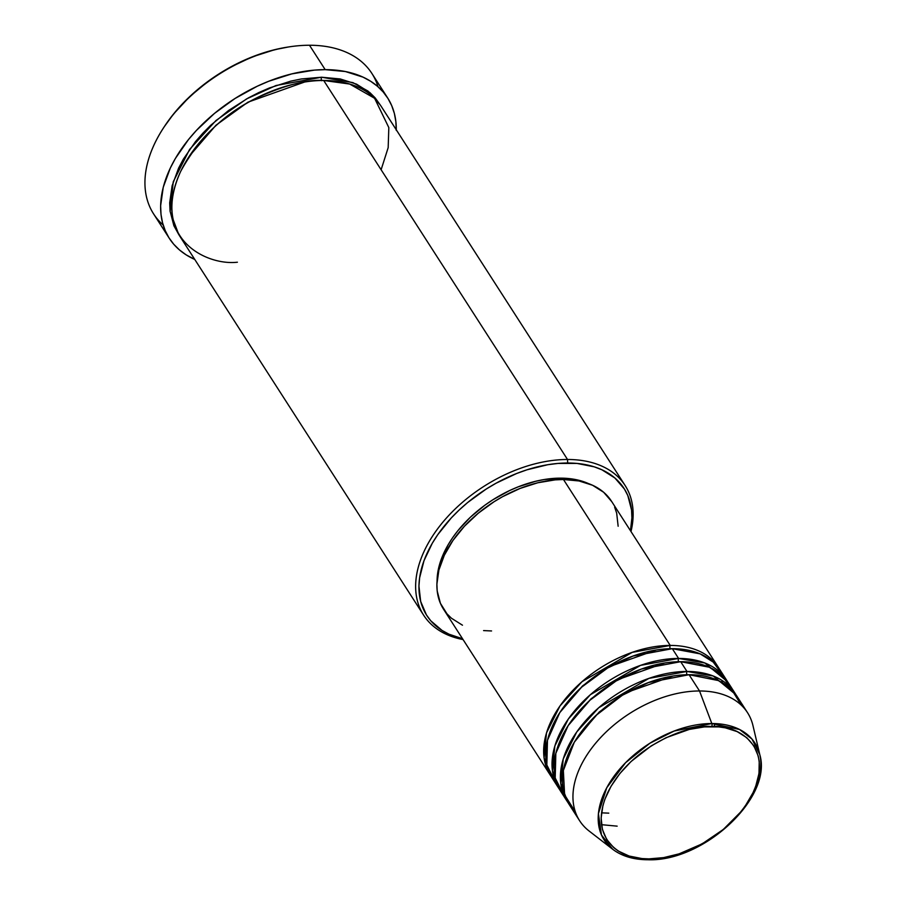 <?xml version="1.0" encoding="UTF-8"?>
<svg xmlns="http://www.w3.org/2000/svg" width="905" height="905" viewBox="0 0 905 905"><rect width="100%" height="100%" fill="white"/><g stroke="black" fill="none" stroke-linecap="round" stroke-linejoin="round"><path stroke-width="1.36" d="M741.308 705.187L731.885 689.949L718.378 680.56L689.067 674.711A99.833 63.101 147.2 0 0 589.709 721.771A99.833 63.101 147.2 0 0 569.143 804.455L579.607 820.722A99.833 63.101 -32.8 0 1 600.185 738.039A99.833 63.101 -32.8 0 1 699.531 690.979L711.816 723.536A2.5 1.38 90 0 1 711.726 726.568C734.249 723.909 775.257 743.752 753.005 792.712C728.763 841.684 668.897 861.537 648.908 858.879C626.373 861.537 585.365 841.707 607.628 792.735C631.871 743.774 691.725 723.909 711.726 726.568A2.5 1.38 -90 0 0 711.816 723.536L674.191 731.025L649.858 743.265L625.536 762.745L606.746 787.769L598.409 813.595L601.463 834.976L612.685 849.252A89.629 56.653 -32.8 0 1 616.577 772.859A89.629 56.653 -32.8 0 1 711.816 723.536L699.531 690.979A99.833 63.101 147.2 0 0 593.442 745.912A99.833 63.101 147.2 0 0 589.098 831.005L612.685 849.252C621.871 856.209 633.591 859.705 647.856 859.75A2.5 1.38 -90 0 0 648.908 858.879L641.928 858.562L629.156 856.04L618.353 851.073L613.816 847.736L606.701 839.512L602.425 829.489L601.135 818.052L602.9 805.642L604.902 799.217L611.056 786.253L619.88 773.537L631.023 761.546L651.125 745.958L666.046 737.722L689.271 729.419L704.452 726.885L718.706 726.885L725.301 727.835L737.156 731.602L746.817 737.711L753.922 745.935L758.209 755.958L759.227 761.535L758.99 773.515L755.732 786.23L753.005 792.712L745.482 805.62L740.754 811.921L723.299 829.466L702.144 843.856L679.112 853.845L663.682 857.612L648.908 858.879A2.5 1.38 90 0 1 647.867 859.75A2.5 1.38 90 0 1 647.256 859.501A89.629 56.653 -32.8 0 1 612.685 849.252M462.466 625.197L451.403 618.206L446.946 613.782L440.396 603.284L437.194 590.942L436.889 584.223L438.902 570.014L444.321 555.251L452.93 540.477L464.412 526.269L478.315 513.18L494.119 501.698L502.535 496.709L520.013 488.462L537.774 482.772L555.15 479.876L563.476 479.514L670.22 645.435A2.5 1.38 -90 0 0 670.232 648.704A2.5 1.38 90 0 1 670.22 645.435L563.476 479.514A99.833 63.101 147.2 0 0 464.129 526.574A99.833 63.101 147.2 0 0 443.563 609.257L550.308 775.166A99.833 63.101 -32.8 0 1 570.874 692.495A99.833 63.101 -32.8 0 1 670.22 645.435A99.833 63.101 -32.8 0 1 718.231 667.132A99.833 63.101 -32.8 0 1 719.237 668.784M723.106 675.492L713.231 662.098L700.119 653.863L672.313 648.681A99.833 63.101 147.2 0 0 572.967 695.741A99.833 63.101 147.2 0 0 552.401 778.424L558.679 788.187A99.833 63.101 -32.8 0 1 579.245 705.504A99.833 63.101 -32.8 0 1 678.592 658.444L704.837 662.992L727.609 681.804A99.833 63.101 -32.8 0 0 726.602 680.153A99.833 63.101 -32.8 0 0 678.592 658.444L672.313 648.681L678.592 658.444A2.5 1.38 -90 0 0 678.603 661.725A2.5 1.38 90 0 1 678.592 658.444L640.525 665.379L590.377 694.701L568.374 718.955L554.867 745.935L552.423 770.789L559.765 789.782A99.833 63.101 -32.8 0 1 558.679 788.187M732.247 690.311L722.575 676.001L709.249 667.211L680.684 661.691A99.833 63.101 147.2 0 0 581.338 708.762A99.833 63.101 147.2 0 0 560.772 791.434L567.05 801.197A99.833 63.101 -32.8 0 1 587.617 718.513A99.833 63.101 -32.8 0 1 686.974 671.453L713.208 676.001L735.98 694.814A99.833 63.101 -32.8 0 0 734.973 693.162A99.833 63.101 -32.8 0 0 686.974 671.453L680.684 661.691L686.974 671.453A2.5 1.38 -90 0 0 687.121 674.972A2.5 1.38 90 0 1 686.974 671.453L648.896 678.399L598.748 707.721L576.745 731.964L563.238 758.944L560.795 783.798L568.136 802.803A99.833 63.101 -32.8 0 1 567.05 801.197M381.118 169.744L388.177 147.639L388.822 127.582L374.58 98.26L349.681 84.041L323.685 80.477L567.526 459.491L567.673 463.009A117.311 74.142 -32.8 0 1 630.457 530.703L631.916 517.92L631.566 510.024L627.799 495.521L624.427 489.051L614.868 477.987L601.87 469.774L594.234 466.833L577.051 463.428L557.887 463.439L547.797 464.718L527.049 469.786L516.608 473.519L496.064 483.213L486.177 489.073L467.614 502.558L459.129 510.047L451.278 517.943L437.782 534.64L432.273 543.272L423.993 560.715L419.615 577.82L418.936 586.044L420.667 601.429L426.425 614.902L430.746 620.773L442.081 630.457L448.982 634.19L462.534 638.738A117.311 74.142 -32.8 0 1 432.997 542.061A117.311 74.142 -32.8 0 1 567.673 463.009L567.526 459.491A119.811 75.726 147.2 0 0 429.106 541.71A119.811 75.726 147.2 0 0 463.066 639.575A119.811 75.726 -32.8 0 1 423.631 615.174A119.811 75.726 -32.8 0 1 448.314 515.963A119.811 75.726 -32.8 0 1 567.526 459.491L323.685 80.477A119.811 75.726 147.2 0 0 204.473 136.949A119.811 75.726 147.2 0 0 179.79 236.171L423.631 615.174M163.172 225.006A129.788 82.027 -32.8 0 1 163.386 128.058A129.788 82.027 -32.8 0 1 289.713 46.789A129.788 82.027 -32.8 0 1 309.487 45.25A129.788 82.027 147.2 0 0 180.344 106.428A129.788 82.027 147.2 0 0 153.601 213.919L169.292 238.309A129.788 82.027 -32.8 0 1 196.034 130.829A129.788 82.027 -32.8 0 1 325.189 69.651L309.487 45.25L325.189 69.651A129.788 82.027 -32.8 0 1 387.6 97.864A129.788 82.027 -32.8 0 1 396.277 129.8M289.713 46.789L288.141 47.026A127.288 80.455 147.2 0 0 164.257 126.734A127.288 80.455 147.2 0 0 163.828 127.39M321.739 80.737A2.5 1.38 90 0 1 321.592 77.219L352.927 82.615L368.041 91.1L380.213 104.912L375.134 97.842L369.794 92.525L356.513 84.131L340.246 78.961L321.592 77.219A2.5 1.38 -90 0 0 321.739 80.737M670.22 645.435L632.154 652.369L582.006 681.691L559.991 705.934L546.496 732.926L544.052 757.768L551.394 776.773A99.833 63.101 -32.8 0 1 550.308 775.166M588.397 483.553A97.344 61.529 147.2 0 0 560.489 478.145L561.372 479.537L560.489 478.145A97.344 61.529 147.2 0 0 437.058 580.919L437.624 573.419L441.267 559.233L448.133 544.753L452.704 537.593L457.975 530.556L470.408 517.185L484.956 505.148L492.852 499.786L509.504 490.601L518.101 486.879L535.432 481.336L543.984 479.571L560.489 478.145L568.272 478.507L582.526 481.324L588.861 483.768M396.266 130.399L395.87 121.677L394.354 113.385L391.707 105.625L387.985 98.475L383.2 91.982L377.408 86.235L370.654 81.269L363.018 77.14L345.393 71.54L325.189 69.651L314.363 70.126L291.783 73.893L268.683 81.28L257.224 86.246L235.017 98.498L214.485 113.408L196.408 130.433L188.512 139.528L175.389 158.454L170.287 168.104L163.239 187.312L160.626 205.774L161.022 214.508L162.549 222.8L165.185 230.549L168.907 237.71L173.692 244.192L179.484 249.95L186.238 254.916L194.767 259.441A129.788 82.027 -32.8 0 1 169.292 238.309M647.856 859.75C703.457 862.001 772.847 797.78 759.793 754.612L751.987 739.08L739.555 729.487L711.816 723.536A89.629 56.653 -32.8 0 1 759.793 754.612L752.96 725.584A99.833 63.101 147.2 0 0 699.531 690.979L689.067 674.711L699.531 690.979A99.833 63.101 -32.8 0 1 747.53 712.676L737.066 696.409A99.833 63.101 147.2 0 0 689.067 674.711L648.546 682.528L622.346 695.255L595.75 715.629L574.29 742.236L563.351 770.494L564.618 794.839L575.365 811.943M734.973 693.162L728.695 683.399A99.833 63.101 147.2 0 0 680.684 661.691L641.419 669.055L616.045 681.001L589.947 700.21L568.148 725.629L555.84 753.299L555.206 777.972L564.268 796.095M759.793 754.612A89.629 56.653 -32.8 0 1 730.222 823.527A89.629 56.653 -32.8 0 1 648.466 859.49M164.178 126.847L173.5 114.053L189.756 96.564L208.784 80.828L219.112 73.803L229.847 67.445L252.122 56.925L274.781 49.673L288.231 47.015M387.6 97.864L371.898 73.463A129.788 82.027 147.2 0 0 309.487 45.25A129.788 82.027 -32.8 0 1 378.03 86.778M178.771 234.519L173.896 225.752L170.049 210.944L169.688 202.878L172.108 185.83L178.602 168.104L183.319 159.201L195.423 141.723L202.72 133.329L210.729 125.263L228.637 110.455L248.456 97.853L258.853 92.548L269.43 87.955L290.754 81.145L301.286 78.973L321.592 77.219L276.025 85.511L246.601 98.894L215.99 120.512L189.552 149.495L173.24 181.803L170.14 211.634L178.771 234.519M625.14 485.533A119.811 75.726 -32.8 0 1 630.989 531.54A119.811 75.726 147.2 0 0 567.526 459.491A119.811 75.726 -32.8 0 1 625.14 485.533L381.299 106.519A119.811 75.726 147.2 0 0 323.685 80.477C306.908 79.267 284.068 85.33 255.153 98.656C223.433 114.437 198.614 138.68 180.695 171.362C150.128 238.615 206.453 265.866 237.393 262.212M491.562 630.955L483.587 630.593M718.231 667.132L611.486 501.212A99.833 63.101 147.2 0 0 563.476 479.514L579.019 480.962L592.583 485.272L603.646 492.263L611.78 501.675M614.642 507.185L616.678 513.158L618.149 526.246M726.602 680.153L720.323 670.39A99.833 63.101 147.2 0 0 672.313 648.681L633.048 656.046L607.662 667.992L581.576 687.2L559.776 712.62L547.468 740.279L546.835 764.963L555.896 783.074M189.258 156.248L215.956 125.241L247.925 102.186L304.634 82.016L247.925 102.186L215.956 125.241L189.258 156.248M601.497 824.681L617.153 826.152M577.119 737.745L599.302 711.93L625.898 692.744L673.06 676.012L625.898 692.744L599.302 711.93L577.119 737.745M601.52 812.848L608.782 813.143M568.747 724.735L590.931 698.909L617.527 679.734L664.689 663.003L617.527 679.734L590.931 698.909L568.747 724.735M560.365 711.715L582.56 685.9L609.156 666.725L656.317 649.994L609.156 666.725L582.56 685.9L560.365 711.715M713.751 726.602L715.323 723.615M722.371 682.642L721.771 680.277M163.386 128.058L164.257 126.734M560.806 783.843L562.695 785.37"/></g></svg>
